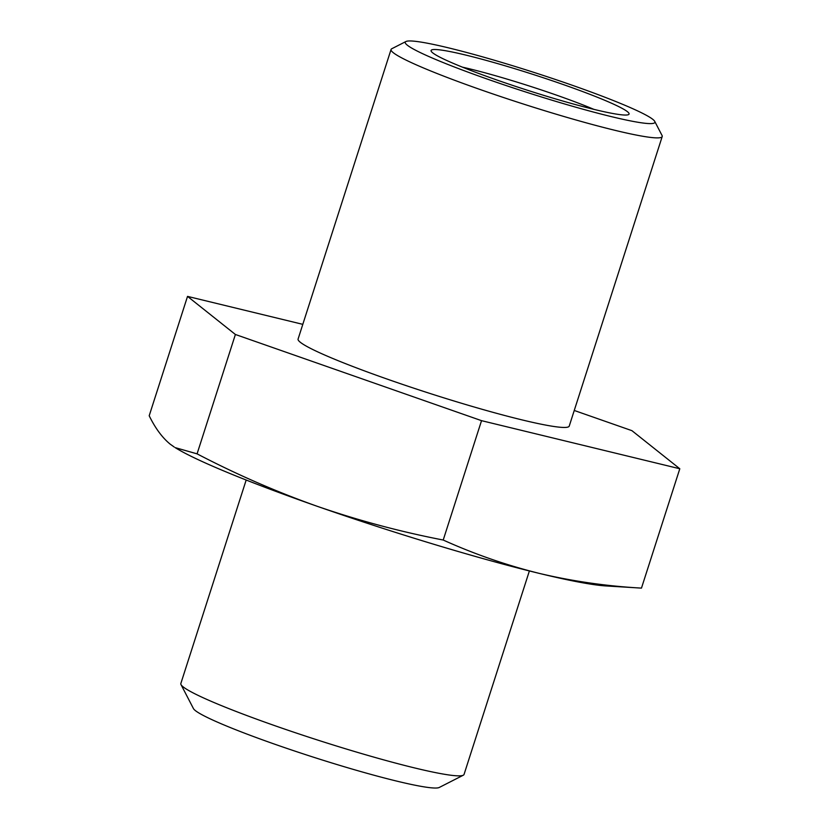 <?xml version="1.0" encoding="UTF-8"?>
<svg xmlns="http://www.w3.org/2000/svg" width="829" height="829" viewBox="0 0 829 829"><rect width="100%" height="100%" fill="white"/><g stroke="black" fill="none" stroke-linecap="round" stroke-linejoin="round"><path stroke-width="1.24" d="M507.172 64.051A131.086 10.58 17.8 0 0 405.93 41.523A131.086 10.58 17.8 0 0 552.974 100.506A131.086 10.58 17.8 0 0 654.744 121.407A131.086 10.58 17.8 0 0 507.172 64.051M654.744 121.407L662.05 135.5A142.391 11.492 -162.2 0 1 662.205 136.536A142.391 11.492 -162.2 0 1 551.503 112.796A142.391 11.492 -162.2 0 1 391.06 49.471A142.391 11.492 -162.2 0 1 391.785 48.735L405.93 41.523M511.918 67.823A103.967 8.394 -162.2 0 1 628.537 114.599A103.967 8.394 -162.2 0 1 548.238 96.734A103.967 8.394 -162.2 0 1 431.204 51.243A103.967 8.394 -162.2 0 1 511.918 67.823M593.906 109.366A92.672 7.482 17.8 0 0 510.446 80.123A92.672 7.482 17.8 0 0 462.406 67.149M463.276 775.219L439.235 787.477A129.511 10.456 -162.2 0 1 339.216 765.219A129.511 10.456 -162.2 0 1 193.426 708.557L181.012 684.599A148.723 12.01 17.8 0 0 348.418 749.654A148.723 12.01 17.8 0 0 463.276 775.219A148.723 12.01 17.8 0 0 464.043 774.441L529.379 570.953M246.182 480.022L180.836 683.521A148.723 12.01 17.8 0 0 181.012 684.599M443.214 540.031C474.312 554.083 506.353 565.212 539.347 573.409C572.445 581.243 606.486 586.144 641.47 588.113L605.958 585.937A237.322 19.16 -162.2 0 1 539.347 573.409A237.322 19.16 -162.2 0 1 433.795 544.259A237.322 19.16 -162.2 0 1 317.144 506.27C358.221 520.457 400.252 531.71 443.214 540.031L481.535 420.666L679.801 468.758L631.926 430.665L574.259 410.469M662.205 136.536L569.233 426.096A142.391 11.492 -162.2 0 1 458.541 402.366A142.391 11.492 -162.2 0 1 298.088 339.04L391.06 49.471M197.074 453.846C236.161 474.25 276.181 491.721 317.144 506.27A237.322 19.16 -162.2 0 1 175.188 447.629L197.074 453.846L235.395 334.481L481.535 420.666M174.256 447.049L170.142 444.126C162.204 437.588 155.23 428.127 149.199 415.754L187.53 296.388L235.395 334.481M302.803 324.346L187.53 296.388M641.47 588.113L679.801 468.758"/></g></svg>
